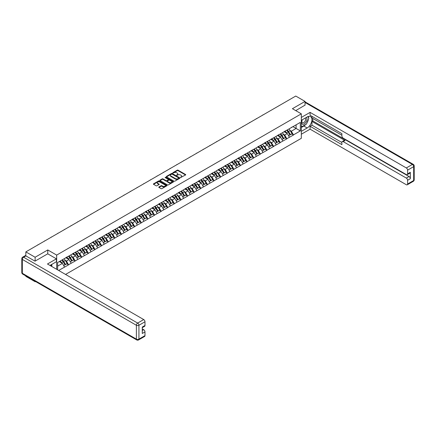 <?xml version="1.0" encoding="UTF-8"?>
<svg xmlns="http://www.w3.org/2000/svg" width="436" height="436" viewBox="0 0 436 436"><rect width="100%" height="100%" fill="white"/><g stroke="black" fill="none" stroke-linecap="round" stroke-linejoin="round"><path stroke-width="0.65" d="M180.553 177.534L185.556 174.983A0.589 0.338 0 0 0 185.556 174.504L178.068 170.176A0.589 0.338 0 0 0 177.234 170.176L172.809 172.732L172.809 173.065L173.964 172.738A1.886 1.09 0 0 1 176.629 172.738L177.256 173.097A1.886 1.09 0 0 1 177.806 173.866A1.886 1.09 0 0 1 177.256 174.634L176.684 175.299L177.839 174.972A1.886 1.09 0 0 1 180.499 174.972L181.125 175.332A1.886 1.09 0 0 1 181.676 176.1A1.886 1.09 0 0 1 181.125 176.869L180.553 177.534L180.553 177.201M158.96 186.946A0.589 0.338 0 0 0 158.96 187.431L161.064 188.641A0.589 0.338 0 0 0 161.898 188.641L166.808 185.807A0.589 0.338 0 0 0 166.808 185.327L159.314 181A0.589 0.338 0 0 0 158.486 181L153.576 183.834A0.589 0.338 0 0 0 153.576 184.319L156.11 185.785A0.589 0.338 0 0 0 156.944 185.785L159.047 184.57A0.589 0.338 0 0 0 159.047 184.09L157.788 183.36A1.575 0.91 0 0 1 157.325 182.717A1.575 0.91 0 0 1 158.295 181.877A1.575 0.91 0 0 1 160.012 182.079L164.944 184.924A1.575 0.91 0 0 1 165.407 185.567A1.575 0.91 0 0 1 164.432 186.406A1.575 0.91 0 0 1 162.721 186.21L161.898 185.736A0.589 0.338 0 0 0 161.064 185.736L158.96 186.946L158.96 187.431M47.764 249.948L35.131 257.245L25.844 251.883L295.761 96.051L305.047 101.408L292.409 108.706L301.314 113.845L56.669 255.093L47.764 249.948L47.764 253.839M174.008 181.169A0.589 0.338 0 0 0 174.841 181.169L179.752 178.335A0.589 0.338 0 0 0 179.752 177.855L172.258 173.528A0.589 0.338 0 0 0 171.43 173.528L166.514 176.362A0.589 0.338 0 0 0 166.514 176.847L174.008 181.169M165.244 177.626L165.664 177.681L165.664 177.19L173.277 181.589A0.589 0.338 0 0 1 173.277 182.068L168.367 184.908A0.589 0.338 0 0 1 167.538 184.908L160.045 180.58L162.148 179.376L162.148 178.885L160.045 180.101A0.589 0.338 0 0 0 160.045 180.58L160.045 180.101M162.148 179.376A0.589 0.338 0 0 1 162.977 179.376L162.977 178.885A0.589 0.338 0 0 0 162.148 178.885M162.977 178.885L166.018 180.64A0.589 0.338 0 0 0 166.852 180.64L168.242 179.834A0.589 0.338 0 0 0 168.242 179.354L165.081 177.528L165.664 177.19M56.669 269.312L56.669 255.093M65.553 274.44L301.314 138.326L301.314 113.845M61.874 260.069A4.017 2.322 -120 0 1 63.247 261.676L65.122 264.766L66.752 263.824L68.561 264.87L66.441 261.05L65.269 260.374M68.561 264.87L58.642 270.451M57.645 269.873L57.645 262.505L300.339 122.391L300.339 130.909L293.45 134.888L291.33 131.214L290.153 130.538M286.757 130.228A4.017 2.322 -120 0 1 288.136 131.836L290.005 134.931L291.64 133.988L293.45 134.888M293.45 135.035L286.834 138.703L284.713 135.035L283.542 134.353M280.146 134.048A4.017 2.322 -120 0 1 281.52 135.656L283.395 138.746L285.024 137.803L286.834 138.703M286.834 138.85L280.223 142.523L278.103 138.85L276.925 138.174M273.53 137.869A4.017 2.322 -120 0 1 274.903 139.476L276.778 142.567L278.408 141.624L280.223 142.523M280.223 142.67L273.606 146.343L271.486 142.67L270.315 141.994M266.914 141.684A4.017 2.322 -120 0 1 268.293 143.297L270.162 146.387L271.797 145.444L273.606 146.343M273.606 146.491L266.99 150.158L264.87 146.491L263.698 145.809M260.303 145.504A4.017 2.322 -120 0 1 261.676 147.112L263.551 150.202L265.181 149.265L266.99 150.158M266.99 150.306L260.379 153.979L258.259 150.306L257.082 149.63M253.687 149.325A4.017 2.322 -120 0 1 255.06 150.932L256.935 154.022L258.57 153.08L260.379 153.979M260.379 154.126L253.763 157.799L251.643 154.126L250.471 153.45M247.07 153.145A4.017 2.322 -120 0 1 248.449 154.753L250.319 157.843L251.954 156.9L253.763 157.799M253.763 157.946L247.152 161.614L245.032 157.946L243.855 157.265M240.459 156.96A4.017 2.322 -120 0 1 241.833 158.568L243.708 161.663L245.337 160.72L247.152 161.614M247.152 161.761L240.536 165.435L238.416 161.761L237.239 161.086M233.843 160.78A4.017 2.322 -120 0 1 235.222 162.388L237.091 165.478L238.726 164.536L240.536 165.435M240.536 165.582L233.919 169.255L231.799 165.582L230.628 164.906M227.232 164.601A4.017 2.322 -120 0 1 228.606 166.209L230.475 169.299L232.11 168.356L233.919 169.255M233.919 169.402L227.309 173.076L225.189 169.402L224.011 168.721M220.616 168.416A4.017 2.322 -120 0 1 221.989 170.024L223.864 173.119L225.494 172.176L227.309 173.076M227.309 173.217L220.692 176.891L218.572 173.217L217.4 172.542M214 172.236A4.017 2.322 -120 0 1 215.379 173.844L217.248 176.934L218.883 175.991L220.692 176.891M220.692 177.038L214.076 180.711L211.956 177.038L210.784 176.362M207.389 176.057A4.017 2.322 -120 0 1 208.762 177.665L210.637 180.755L212.267 179.812L214.076 180.711M214.076 180.858L207.465 184.532L205.345 180.858L204.168 180.177M200.773 179.872A4.017 2.322 -120 0 1 202.146 181.48L204.021 184.575L205.65 183.632L207.465 184.532M207.465 184.679L200.849 188.347L198.729 184.679L197.557 183.997M194.156 183.692A4.017 2.322 -120 0 1 195.535 185.3L197.404 188.39L199.039 187.447L200.849 188.347M200.849 188.494L194.233 192.167L192.113 188.494L190.941 187.818M187.545 187.513A4.017 2.322 -120 0 1 188.919 189.12L190.794 192.211L192.423 191.268L194.233 192.167M194.233 192.314L187.622 195.987L185.502 192.314L184.324 191.633M180.929 191.328A4.017 2.322 -120 0 1 182.303 192.935L184.177 196.031L185.812 195.088L187.622 195.987M187.622 196.135L181.005 199.802L178.885 196.135L177.714 195.453M174.313 195.148A4.017 2.322 -120 0 1 175.692 196.756L177.561 199.846L179.196 198.903L181.005 199.802M181.005 199.95L174.395 203.623L172.275 199.95L171.097 199.274M167.702 198.969A4.017 2.322 -120 0 1 169.075 200.576L170.95 203.667L172.58 202.724L174.395 203.623M174.395 203.77L167.778 207.443L165.658 203.77L164.481 203.094M161.086 202.784A4.017 2.322 -120 0 1 162.465 204.391L164.334 207.487L165.969 206.544L167.778 207.443M167.778 207.59L161.162 211.258L159.042 207.59L157.87 206.909M154.475 206.604A4.017 2.322 -120 0 1 155.848 208.212L157.718 211.302L159.353 210.359L161.162 211.258M161.162 211.405L154.551 215.079L152.431 211.405L151.254 210.73M147.859 210.425A4.017 2.322 -120 0 1 149.232 212.032L151.107 215.122L152.736 214.18L154.551 215.079M154.551 215.226L147.935 218.899L145.815 215.226L144.643 214.55M141.242 214.245A4.017 2.322 -120 0 1 142.621 215.853L144.49 218.943L146.125 218L147.935 218.899M147.935 219.046L141.319 222.714L139.198 219.046L138.027 218.365M134.631 218.06A4.017 2.322 -120 0 1 136.005 219.668L137.88 222.758L139.509 221.82L141.319 222.714M141.319 222.861L134.708 226.535L132.588 222.861L131.41 222.186M128.015 221.88A4.017 2.322 -120 0 1 129.388 223.488L131.263 226.578L132.893 225.635L134.708 226.535M134.708 226.682L128.091 230.355L125.971 226.682L124.8 226.006M121.399 225.701A4.017 2.322 -120 0 1 122.778 227.309L124.647 230.399L126.282 229.456L128.091 230.355M128.091 230.502L121.481 234.176L119.36 230.502L118.183 229.821M114.788 229.516A4.017 2.322 -120 0 1 116.161 231.124L118.036 234.219L119.666 233.276L121.481 234.176M121.481 234.317L114.864 237.991L112.744 234.317L111.567 233.642M108.172 233.336A4.017 2.322 -120 0 1 109.545 234.944L111.42 238.034L113.055 237.091L114.864 237.991M114.864 238.138L108.248 241.811L106.128 238.138L104.956 237.462M101.561 237.157A4.017 2.322 -120 0 1 102.934 238.765L104.804 241.855L106.439 240.912L108.248 241.811M108.248 241.958L101.637 245.632L99.517 241.958L98.34 241.277M94.944 240.972A4.017 2.322 -120 0 1 96.318 242.58L98.193 245.675L99.822 244.732L101.637 245.632M101.637 245.779L95.021 249.447L92.901 245.779L91.724 245.097M88.328 244.792A4.017 2.322 -120 0 1 89.707 246.4L91.576 249.49L93.211 248.547L95.021 249.447M95.021 249.594L88.404 253.267L86.284 249.594L85.113 248.918M81.717 248.613A4.017 2.322 -120 0 1 83.091 250.22L84.966 253.311L86.595 252.368L88.404 253.267M88.404 253.414L81.794 257.087L79.674 253.414L78.496 252.733M75.101 252.428A4.017 2.322 -120 0 1 76.474 254.035L78.349 257.131L79.979 256.188L81.794 257.087M81.794 257.235L75.177 260.902L73.057 257.235L71.886 256.553M68.485 256.248A4.017 2.322 -120 0 1 69.864 257.856L71.733 260.946L73.368 260.003L75.177 260.902M75.177 261.05L68.561 264.723M66.316 257.354L68.561 256.205M66.441 261.05L69.03 259.556L65.765 257.671M71.15 263.23L69.03 259.556M72.932 253.534L75.177 252.384M73.057 257.235L75.646 255.741L72.381 253.856M77.766 259.409L75.646 255.741M79.543 249.719L81.794 248.569M79.674 253.414L82.257 251.921L78.992 250.035M84.377 255.594L82.257 251.921M86.159 245.899L88.404 244.749M86.284 249.594L88.873 248.1L85.609 246.215M90.993 251.774L88.873 248.1M92.775 242.078L95.021 240.928M92.901 245.779L95.489 244.285L92.219 242.4M97.609 247.953L95.489 244.285M99.386 238.263L101.637 237.108M99.517 241.958L102.1 240.465L98.836 238.579M104.22 244.138L102.1 240.465M106.003 234.443L108.248 233.293M106.128 238.138L108.717 236.644L105.452 234.759M110.837 240.318L108.717 236.644M112.619 230.622L114.864 229.472M112.744 234.317L115.327 232.824L112.063 230.944M117.448 236.497L115.327 232.824M119.23 226.807L121.481 225.652M119.36 230.502L121.944 229.009L118.679 227.123M124.064 232.682L121.944 229.009M125.846 222.987L128.091 221.837M125.971 226.682L128.56 225.189L125.296 223.303M130.68 228.862L128.56 225.189M132.457 219.166L134.708 218.016M132.588 222.861L135.171 221.368L131.906 219.488M137.291 225.041L135.171 221.368M139.073 215.346L141.319 214.196M139.198 219.046L141.787 217.553L138.523 215.667M143.907 221.221L141.787 217.553M145.689 211.531L147.935 210.381M145.815 215.226L148.404 213.733L145.139 211.847M150.524 217.406L148.404 213.733M152.3 207.71L154.551 206.56M152.431 211.405L155.014 209.912L151.75 208.026M157.134 213.585L155.014 209.912M158.917 203.89L161.162 202.74M159.042 207.59L161.631 206.097L158.366 204.212M163.751 209.765L161.631 206.097M165.533 200.075L167.778 198.925M165.658 203.77L168.247 202.277L164.977 200.391M170.367 205.95L168.247 202.277M172.144 196.255L174.395 195.105M172.275 199.95L174.858 198.456L171.593 196.571M176.978 202.13L174.858 198.456M178.76 192.434L181.005 191.284M178.885 196.135L181.474 194.641L178.21 192.756M183.594 198.309L181.474 194.641M185.376 188.619L187.622 187.469M185.502 192.314L188.085 190.821L184.82 188.935M190.205 194.494L188.085 190.821M191.987 184.799L194.233 183.649M192.113 188.494L194.701 187L191.437 185.115M196.821 190.674L194.701 187M198.603 180.978L200.849 179.828M198.729 184.679L201.318 183.185L198.053 181.3M203.438 186.853L201.318 183.185M205.214 177.163L207.465 176.013M205.345 180.858L207.928 179.365L204.664 177.479M210.048 183.038L207.928 179.365M211.831 173.343L214.076 172.193M211.956 177.038L214.545 175.545L211.28 173.659M216.665 179.218L214.545 175.545M218.447 169.522L220.692 168.372M218.572 173.217L221.161 171.73L217.896 169.844M223.281 175.397L221.161 171.73M225.058 165.707L227.309 164.552M225.189 169.402L227.772 167.909L224.507 166.023M229.892 171.582L227.772 167.909M231.674 161.887L233.919 160.737M231.799 165.582L234.388 164.089L231.124 162.203M236.508 167.762L234.388 164.089M238.29 158.066L240.536 156.916M238.416 161.761L240.999 160.268L237.734 158.388M243.119 163.941L240.999 160.268M244.901 154.251L247.152 153.096M245.032 157.946L247.615 156.453L244.351 154.567M249.735 160.126L247.615 156.453M251.518 150.431L253.763 149.281M251.643 154.126L254.232 152.633L250.967 150.747M256.352 156.306L254.232 152.633M258.128 146.61L260.379 145.46M258.259 150.306L260.842 148.812L257.578 146.932M262.963 152.486L260.842 148.812M264.745 142.79L266.99 141.64M264.87 146.491L267.459 144.997L264.194 143.112M269.579 148.665L267.459 144.997M271.361 138.975L273.606 137.825M271.486 142.67L274.075 141.177L270.81 139.291M276.195 144.85L274.075 141.177M277.972 135.155L280.223 134.005M278.103 138.85L280.686 137.356L277.421 135.471M282.806 141.03L280.686 137.356M284.588 131.334L286.834 130.184M284.713 135.035L287.302 133.541L284.038 131.656M289.422 137.209L287.302 133.541M291.204 127.519L293.45 126.369M291.33 131.214L296.099 128.462L296.099 124.838L300.339 122.391M292.965 126.647L300.339 130.909M305.047 105.256L305.047 101.408M35.131 281.28L35.131 281.721L25.844 276.364L25.844 275.917M35.131 257.245L35.131 261.088M25.844 251.883L25.844 255.872M35.131 281.721L35.518 281.503M57.645 266.129L62.413 263.377L59.28 261.567M64.533 267.05L62.413 263.377M180.717 177.594L181.125 177.359A1.886 1.09 0 0 0 181.676 176.591L181.676 176.1M177.806 173.866L177.806 174.356A1.886 1.09 0 0 1 177.256 175.125L176.847 175.359M185.551 174.989L178.068 170.667A0.589 0.338 0 0 0 177.234 170.667L172.978 173.125M179.741 178.34L172.258 174.019A0.589 0.338 0 0 0 171.43 174.019L166.525 176.847L166.514 176.362M178.711 178.264L178.711 177.926L172.133 174.128L170.95 174.476A1.886 1.09 0 0 0 170.4 175.245A1.886 1.09 0 0 0 170.95 176.013L175.441 178.613A1.886 1.09 0 0 0 178.106 178.613L178.711 178.264L178.711 178.749L178.711 178.417M170.4 175.245L170.4 175.735A1.886 1.09 0 0 0 170.95 176.504L170.95 176.013M178.711 178.749L178.106 179.098A1.886 1.09 0 0 1 175.441 179.098L170.95 176.504M162.977 179.376L166.018 181.131A0.589 0.338 0 0 0 166.852 181.131L168.242 180.324A0.589 0.338 0 0 0 168.416 180.084L168.416 179.594M165.664 177.681L173.272 182.074M169.168 182.461A1.575 0.91 0 0 0 170.885 182.657A1.575 0.91 0 0 0 171.855 181.817A1.575 0.91 0 0 0 171.397 181.174L169.659 180.172A0.589 0.338 0 0 0 168.825 180.172L167.429 180.978A0.589 0.338 0 0 0 167.429 181.458L169.168 182.461L169.168 182.951A1.575 0.91 0 0 0 170.885 183.147A1.575 0.91 0 0 0 171.855 182.308L171.855 181.817M167.261 181.218L167.261 181.708A0.589 0.338 0 0 0 167.429 181.948L167.429 181.458M169.168 182.951L167.429 181.948M165.407 185.567L165.407 186.058A1.575 0.91 0 0 1 164.432 186.897A1.575 0.91 0 0 1 162.721 186.701L161.898 186.227A0.589 0.338 0 0 0 161.064 186.227L158.971 187.431M157.325 182.717L157.325 183.207A1.575 0.91 0 0 0 157.788 183.85L157.788 183.36M159.036 184.575L157.788 183.85M166.808 185.327L166.808 185.807L159.314 181.49A0.589 0.338 0 0 0 158.486 181.49L153.581 184.319L153.576 183.834M263.404 114.728A1.379 0.796 0 0 0 262.521 115.24M288.91 128.985A4.916 2.839 60 0 1 290.202 130.609L288.567 131.552A4.916 2.839 -120 0 0 287.28 129.928M288.567 131.552L290.441 134.642L292.071 133.699L290.202 130.609M290.005 134.931L290.441 134.642M291.64 133.988L292.071 133.699M284.468 131.405A4.017 2.322 60 0 1 285.575 132.544M285.095 131.192A4.916 2.839 60 0 1 286.381 132.811L286.566 133.116M288.578 135.754L289.886 134.958L288.016 131.868A4.916 2.839 -120 0 0 286.73 130.25M289.886 134.958L288.561 135.727M256.793 118.548A1.379 0.796 0 0 0 255.91 119.061M282.299 132.806A4.916 2.839 60 0 1 283.585 134.424L281.95 135.367A4.916 2.839 -120 0 0 280.664 133.748M281.95 135.367L283.825 138.463L285.46 137.52L283.585 134.424M283.395 138.746L283.825 138.463M285.024 137.803L285.46 137.52M277.852 135.225A4.017 2.322 60 0 1 278.964 136.359M278.479 135.007A4.916 2.839 60 0 1 279.77 136.632L279.956 136.937M281.967 139.575L283.275 138.779L281.4 135.689A4.916 2.839 -120 0 0 280.114 134.065M283.275 138.779L281.95 139.542M250.177 122.369A1.379 0.796 0 0 0 249.294 122.876M275.683 136.626A4.916 2.839 60 0 1 276.969 138.245L275.339 139.188A4.916 2.839 -120 0 0 274.048 137.569M275.339 139.188L277.209 142.278L278.844 141.335L276.969 138.245M276.778 142.567L277.209 142.278M278.408 141.624L278.844 141.335M271.241 139.046A4.017 2.322 60 0 1 272.347 140.179M271.868 138.828A4.916 2.839 60 0 1 273.154 140.447L273.339 140.752M275.35 143.39L276.658 142.599L274.789 139.504A4.916 2.839 -120 0 0 273.497 137.885M276.658 142.599L275.334 143.362M243.566 126.184A1.379 0.796 0 0 0 242.678 126.696M269.067 140.441A4.916 2.839 60 0 1 270.358 142.065L268.723 143.008A4.916 2.839 -120 0 0 267.437 141.384M268.723 143.008L270.598 146.098L272.228 145.155L270.358 142.065M270.162 146.387L270.598 146.098M271.797 145.444L272.228 145.155M264.625 142.861A4.017 2.322 60 0 1 265.731 144M265.252 142.648A4.916 2.839 60 0 1 266.543 144.267L266.723 144.572M268.74 147.21L270.048 146.414L268.173 143.324A4.916 2.839 -120 0 0 266.887 141.705M270.048 146.414L268.723 147.183M236.95 130.004A1.379 0.796 0 0 0 236.067 130.517M262.456 144.262A4.916 2.839 60 0 1 263.742 145.88L262.112 146.823A4.916 2.839 -120 0 0 260.821 145.204M262.112 146.823L263.982 149.919L265.617 148.976L263.742 145.88M263.551 150.202L263.982 149.919M265.181 149.265L265.617 148.976M258.008 146.681A4.017 2.322 60 0 1 259.12 147.82M258.635 146.463A4.916 2.839 60 0 1 259.927 148.087L260.112 148.393M262.123 151.03L263.431 150.235L261.556 147.145A4.916 2.839 -120 0 0 260.27 145.52M263.431 150.235L262.107 150.998M230.333 133.825A1.379 0.796 0 0 0 229.45 134.332M255.839 148.082A4.916 2.839 60 0 1 257.126 149.701L255.496 150.643A4.916 2.839 -120 0 0 254.204 149.025M255.496 150.643L257.365 153.734L259 152.791L257.126 149.701M256.935 154.022L257.365 153.734M258.57 153.08L259 152.791M251.398 150.502A4.017 2.322 60 0 1 252.504 151.635M252.024 150.284A4.916 2.839 60 0 1 253.311 151.902L253.496 152.208M255.507 154.845L256.815 154.055L254.946 150.96A4.916 2.839 -120 0 0 253.654 149.341M256.815 154.055L255.491 154.818M302.192 119.824A3.897 2.251 120 0 0 302.862 124.325A3.897 2.251 120 0 0 306.383 121.54A3.897 2.251 120 0 0 306.29 117.464M302.415 119.698A2.671 1.542 120 0 0 302.404 122.794A2.671 1.542 120 0 0 302.797 122.914A2.671 1.542 120 0 0 305.233 120.946A2.671 1.542 120 0 0 305.075 118.172A2.671 1.542 120 0 0 305.064 118.167M307.778 116.646L308.819 118.129L306.53 124.031L301.952 126.674L301.314 125.764M301.314 126.304L301.952 126.674M50.985 264.859L51.96 266.592M301.314 120.331L307.167 116.957A6.747 3.897 120 0 1 310.541 116.619A6.747 3.897 120 0 1 311.571 122.026A6.747 3.897 120 0 1 307.167 127.971L301.314 131.35M301.314 134.239L310.094 129.17L310.094 126.282L341.889 144.643L341.889 142.338A1.798 1.041 -120 0 1 342.265 141.515A1.798 1.041 -120 0 1 343.165 141.607L406.336 178.079L409.05 176.515A1.798 1.041 60 0 1 410.325 178.716L410.325 172.302A1.798 1.041 60 0 1 409.949 173.125L407.235 174.694A1.798 1.041 -120 0 0 407.611 173.871L407.611 170.149A1.798 1.041 -120 0 0 406.336 167.947L412.402 164.443L305.047 102.465M312.803 118.45L312.803 120.946L311.958 121.437L311.958 125.203L310.094 126.282M311.958 116.341L311.958 117.96L341.889 135.242M407.235 174.694A1.798 1.041 -120 0 1 406.336 174.602L343.165 138.13A1.798 1.041 -120 0 1 341.889 135.928L341.889 133.623L310.094 115.268L310.094 112.379L406.336 167.947M301.314 117.442L310.094 112.379M310.094 129.17L406.336 184.739A1.798 1.041 -120 0 0 407.235 184.826A1.798 1.041 -120 0 0 407.611 184.003L407.611 180.281A1.798 1.041 -120 0 0 406.336 178.079M305.047 105.109L295.739 110.63M311.958 121.437L345.029 140.528L343.165 141.607M312.803 120.946L409.05 176.515M311.958 125.203L341.889 142.485M342.265 141.515L344.129 140.441A1.798 1.041 60 0 1 345.029 140.528M301.314 127.481L303.816 126.037A6.747 3.897 120 0 0 305.685 124.516M307.026 122.75A6.747 3.897 120 0 0 308.475 119.012M308.584 117.802A6.747 3.897 120 0 0 308.421 116.423M301.314 126.696L301.652 126.5M25.888 255.899L23.599 257.218A1.798 1.041 -120 0 0 22.699 257.131L24.988 255.807A1.798 1.041 60 0 1 25.888 255.899L35.005 261.159L47.726 253.817L56.418 258.837L56.418 261.725L50.396 265.202A6.747 3.897 120 0 0 49.987 265.453M56.418 258.837L47.47 263.998L143.716 319.566A1.798 1.041 60 0 1 144.986 321.773L144.986 325.49A1.798 1.041 60 0 1 144.616 326.313L142.272 327.665M51.797 266.015L51.797 264.39M142.272 330.537L143.716 329.703A1.798 1.041 60 0 1 144.986 331.905L144.986 335.627A1.798 1.041 60 0 1 144.616 336.45L138.55 339.949A1.798 1.041 -120 0 0 138.926 339.126L144.986 335.627M144.986 325.49L142.272 327.06L142.272 333.475L144.986 331.905M143.716 329.703L142.272 328.869M223.723 137.64A1.379 0.796 0 0 0 222.834 138.152M249.223 151.902A4.916 2.839 60 0 1 250.515 153.521L248.88 154.464A4.916 2.839 -120 0 0 247.594 152.84M248.88 154.464L250.755 157.554L252.384 156.611L250.515 153.521M250.319 157.843L250.755 157.554M251.954 156.9L252.384 156.611M244.781 154.317A4.017 2.322 60 0 1 245.888 155.456M245.408 154.104A4.916 2.839 60 0 1 246.7 155.723L246.88 156.028M248.896 158.666L250.204 157.87L248.329 154.78A4.916 2.839 -120 0 0 247.043 153.161M250.204 157.87L248.88 158.639M217.106 141.46A1.379 0.796 0 0 0 216.223 141.972M242.612 155.717A4.916 2.839 60 0 1 243.898 157.341L242.269 158.279A4.916 2.839 -120 0 0 240.977 156.66M242.269 158.279L244.138 161.375L245.773 160.432L243.898 157.341M243.708 161.663L244.138 161.375M245.337 160.72L245.773 160.432M238.165 158.137A4.017 2.322 60 0 1 239.277 159.276M238.797 157.919A4.916 2.839 60 0 1 240.083 159.543L240.269 159.849M242.28 162.486L243.588 161.691L241.713 158.6A4.916 2.839 -120 0 0 240.427 156.982M243.588 161.691L242.263 162.454M210.49 145.281A1.379 0.796 0 0 0 209.607 145.788M235.996 159.538A4.916 2.839 60 0 1 237.288 161.156L235.653 162.099A4.916 2.839 -120 0 0 234.366 160.481M235.653 162.099L237.527 165.19L239.157 164.247L237.288 161.156M237.091 165.478L237.527 165.19M238.726 164.536L239.157 164.247M231.554 161.958A4.017 2.322 60 0 1 232.661 163.091M232.181 161.74A4.916 2.839 60 0 1 233.467 163.358L233.652 163.664M235.663 166.301L236.971 165.511L235.102 162.421A4.916 2.839 -120 0 0 233.81 160.797M236.971 165.511L235.647 166.274M203.879 149.096A1.379 0.796 0 0 0 202.996 149.608M229.38 163.358A4.916 2.839 60 0 1 230.671 164.977L229.036 165.92A4.916 2.839 -120 0 0 227.75 164.301M229.036 165.92L230.911 169.01L232.541 168.067L230.671 164.977M230.475 169.299L230.911 169.01M232.11 168.356L232.541 168.067M224.938 165.773A4.017 2.322 60 0 1 226.044 166.912M225.565 165.56A4.916 2.839 60 0 1 226.856 167.179L227.042 167.484M229.053 170.122L230.361 169.326L228.486 166.236A4.916 2.839 -120 0 0 227.2 164.617M230.361 169.326L229.036 170.095M197.263 152.916A1.379 0.796 0 0 0 196.38 153.428M222.769 167.173A4.916 2.839 60 0 1 224.055 168.797L222.425 169.74A4.916 2.839 -120 0 0 221.134 168.116M222.425 169.74L224.295 172.83L225.93 171.888L224.055 168.797M223.864 173.119L224.295 172.83M225.494 172.176L225.93 171.888M218.322 169.593A4.017 2.322 60 0 1 219.433 170.732M218.954 169.381A4.916 2.839 60 0 1 220.24 170.999L220.425 171.304M222.436 173.942L223.744 173.147L221.875 170.056A4.916 2.839 -120 0 0 220.583 168.438M223.744 173.147L222.42 173.91M190.646 156.737A1.379 0.796 0 0 0 189.764 157.243M216.152 170.994A4.916 2.839 60 0 1 217.444 172.612L215.809 173.555A4.916 2.839 -120 0 0 214.523 171.937M215.809 173.555L217.684 176.645L219.313 175.708L217.444 172.612M217.248 176.934L217.684 176.645M218.883 175.991L219.313 175.708M211.711 173.414A4.017 2.322 60 0 1 212.817 174.547M212.337 173.196A4.916 2.839 60 0 1 213.624 174.82L213.809 175.119M215.82 177.757L217.133 176.967L215.259 173.877A4.916 2.839 -120 0 0 213.972 172.253M217.133 176.967L215.804 177.73M184.036 160.552A1.379 0.796 0 0 0 183.153 161.064M209.542 174.814A4.916 2.839 60 0 1 210.828 176.433L209.193 177.376A4.916 2.839 -120 0 0 207.907 175.757M209.193 177.376L211.068 180.466L212.703 179.523L210.828 176.433M210.637 180.755L211.068 180.466M212.267 179.812L212.703 179.523M205.094 177.229A4.017 2.322 60 0 1 206.206 178.368M205.721 177.016A4.916 2.839 60 0 1 207.013 178.635L207.198 178.94M209.209 181.578L210.517 180.787L208.642 177.692A4.916 2.839 -120 0 0 207.356 176.073M210.517 180.787L209.193 181.55M177.419 164.372A1.379 0.796 0 0 0 176.536 164.884M202.925 178.629A4.916 2.839 60 0 1 204.212 180.253L202.582 181.196A4.916 2.839 -120 0 0 201.29 179.572M202.582 181.196L204.451 184.286L206.086 183.343L204.212 180.253M204.021 184.575L204.451 184.286M205.65 183.632L206.086 183.343M198.484 181.049A4.017 2.322 60 0 1 199.59 182.188M199.11 180.836A4.916 2.839 60 0 1 200.397 182.455L200.582 182.76M202.593 185.398L203.901 184.602L202.032 181.512A4.916 2.839 -120 0 0 200.74 179.894M203.901 184.602L202.577 185.371M170.808 168.192A1.379 0.796 0 0 0 169.92 168.699M196.309 182.45A4.916 2.839 60 0 1 197.601 184.068L195.966 185.011A4.916 2.839 -120 0 0 194.679 183.393M195.966 185.011L197.84 188.107L199.47 187.164L197.601 184.068M197.404 188.39L197.84 188.107M199.039 187.447L199.47 187.164M191.867 184.869A4.017 2.322 60 0 1 192.974 186.003M192.494 184.651A4.916 2.839 60 0 1 193.786 186.276L193.965 186.581M195.982 189.213L197.29 188.423L195.415 185.333A4.916 2.839 -120 0 0 194.129 183.709M197.29 188.423L195.966 189.186M164.192 172.007A1.379 0.796 0 0 0 163.309 172.52M189.698 186.27A4.916 2.839 60 0 1 190.984 187.889L189.355 188.832A4.916 2.839 -120 0 0 188.063 187.213M189.355 188.832L191.224 191.922L192.859 190.979L190.984 187.889M190.794 192.211L191.224 191.922M192.423 191.268L192.859 190.979M185.251 188.684A4.017 2.322 60 0 1 186.363 189.824M185.878 188.472A4.916 2.839 60 0 1 187.169 190.091L187.355 190.396M189.366 193.034L190.674 192.243L188.799 189.148A4.916 2.839 -120 0 0 187.513 187.529M190.674 192.243L189.349 193.006M157.576 175.828A1.379 0.796 0 0 0 156.693 176.34M183.082 190.085A4.916 2.839 60 0 1 184.368 191.709L182.739 192.652A4.916 2.839 -120 0 0 181.452 191.028M182.739 192.652L184.608 195.742L186.243 194.799L184.368 191.709M184.177 196.031L184.608 195.742M185.812 195.088L186.243 194.799M178.64 192.505A4.017 2.322 60 0 1 179.746 193.644M179.267 192.292A4.916 2.839 60 0 1 180.553 193.911L180.738 194.216M182.749 196.854L184.057 196.058L182.188 192.968A4.916 2.839 -120 0 0 180.896 191.35M184.057 196.058L182.733 196.827M150.965 179.648A1.379 0.796 0 0 0 150.082 180.155M176.466 193.906A4.916 2.839 60 0 1 177.757 195.524L176.122 196.467A4.916 2.839 -120 0 0 174.836 194.848M176.122 196.467L177.997 199.563L179.627 198.62L177.757 195.524M177.561 199.846L177.997 199.563M179.196 198.903L179.627 198.62M172.024 196.325A4.017 2.322 60 0 1 173.13 197.459M172.651 196.107A4.916 2.839 60 0 1 173.942 197.731L174.128 198.037M176.139 200.669L177.447 199.879L175.572 196.789A4.916 2.839 -120 0 0 174.286 195.165M177.447 199.879L176.122 200.642M144.349 183.469A1.379 0.796 0 0 0 143.466 183.976M169.855 197.726A4.916 2.839 60 0 1 171.141 199.345L169.511 200.288A4.916 2.839 -120 0 0 168.22 198.669M169.511 200.288L171.381 203.378L173.016 202.435L171.141 199.345M170.95 203.667L171.381 203.378M172.58 202.724L173.016 202.435M165.407 200.146A4.017 2.322 60 0 1 166.519 201.279M166.04 199.928A4.916 2.839 60 0 1 167.326 201.546L167.511 201.852M169.522 204.489L170.83 203.699L168.961 200.604A4.916 2.839 -120 0 0 167.669 198.985M170.83 203.699L169.506 204.462M137.732 187.284A1.379 0.796 0 0 0 136.85 187.796M163.238 201.541A4.916 2.839 60 0 1 164.53 203.165L162.895 204.108A4.916 2.839 -120 0 0 161.609 202.484M162.895 204.108L164.77 207.198L166.399 206.255L164.53 203.165M164.334 207.487L164.77 207.198M165.969 206.544L166.399 206.255M158.797 203.961A4.017 2.322 60 0 1 159.903 205.1M159.423 203.748A4.916 2.839 60 0 1 160.71 205.367L160.895 205.672M162.906 208.31L164.214 207.514L162.345 204.424A4.916 2.839 -120 0 0 161.053 202.805M164.214 207.514L162.89 208.283M131.122 191.104A1.379 0.796 0 0 0 130.239 191.617M156.622 205.361A4.916 2.839 60 0 1 157.914 206.98L156.279 207.923A4.916 2.839 -120 0 0 154.993 206.304M156.279 207.923L158.154 211.019L159.783 210.076L157.914 206.98M157.718 211.302L158.154 211.019M159.353 210.359L159.783 210.076M152.18 207.781A4.017 2.322 60 0 1 153.287 208.915M152.807 207.563A4.916 2.839 60 0 1 154.099 209.187L154.284 209.493M156.295 212.13L157.603 211.335L155.728 208.245A4.916 2.839 -120 0 0 154.442 206.62M157.603 211.335L156.279 212.098M124.505 194.925A1.379 0.796 0 0 0 123.622 195.432M150.011 209.182A4.916 2.839 60 0 1 151.297 210.801L149.668 211.743A4.916 2.839 -120 0 0 148.376 210.125M149.668 211.743L151.537 214.834L153.172 213.891L151.297 210.801M151.107 215.122L151.537 214.834M152.736 214.18L153.172 213.891M145.57 211.602A4.017 2.322 60 0 1 146.676 212.735M146.196 211.384A4.916 2.839 60 0 1 147.482 213.002L147.668 213.308M149.679 215.945L150.987 215.155L149.117 212.06A4.916 2.839 -120 0 0 147.826 210.441M150.987 215.155L149.662 215.918M117.889 198.74A1.379 0.796 0 0 0 117.006 199.252M143.395 213.002A4.916 2.839 60 0 1 144.687 214.621L143.052 215.564A4.916 2.839 -120 0 0 141.765 213.94M143.052 215.564L144.926 218.654L146.556 217.711L144.687 214.621M144.49 218.943L144.926 218.654M146.125 218L146.556 217.711M138.953 215.417A4.017 2.322 60 0 1 140.06 216.556M139.58 215.204A4.916 2.839 60 0 1 140.866 216.823L141.051 217.128M143.062 219.766L144.376 218.97L142.501 215.88A4.916 2.839 -120 0 0 141.215 214.261M144.376 218.97L143.046 219.739M111.278 202.56A1.379 0.796 0 0 0 110.395 203.072M136.784 216.817A4.916 2.839 60 0 1 138.07 218.441L136.435 219.379A4.916 2.839 -120 0 0 135.149 217.76M136.435 219.379L138.31 222.474L139.945 221.532L138.07 218.441M137.88 222.758L138.31 222.474M139.509 221.82L139.945 221.532M132.337 219.237A4.017 2.322 60 0 1 133.449 220.376M132.964 219.019A4.916 2.839 60 0 1 134.255 220.643L134.441 220.948M136.452 223.586L137.76 222.791L135.885 219.7A4.916 2.839 -120 0 0 134.599 218.082M137.76 222.791L136.435 223.554M104.662 206.381A1.379 0.796 0 0 0 103.779 206.887M130.168 220.638A4.916 2.839 60 0 1 131.454 222.256L129.824 223.199A4.916 2.839 -120 0 0 128.533 221.581M129.824 223.199L131.694 226.289L133.329 225.347L131.454 222.256M131.263 226.578L131.694 226.289M132.893 225.635L133.329 225.347M125.726 223.058A4.017 2.322 60 0 1 126.832 224.191M126.353 222.84A4.916 2.839 60 0 1 127.639 224.458L127.824 224.763M129.835 227.401L131.143 226.611L129.274 223.521A4.916 2.839 -120 0 0 127.982 221.897M131.143 226.611L129.819 227.374M98.051 210.196A1.379 0.796 0 0 0 97.163 210.708M123.552 224.458A4.916 2.839 60 0 1 124.843 226.077L123.208 227.02A4.916 2.839 -120 0 0 121.922 225.396M123.208 227.02L125.083 230.11L126.713 229.167L124.843 226.077M124.647 230.399L125.083 230.11M126.282 229.456L126.713 229.167M119.11 226.873A4.017 2.322 60 0 1 120.216 228.012M119.737 226.66A4.916 2.839 60 0 1 121.028 228.279L121.208 228.584M123.225 231.222L124.533 230.426L122.658 227.336A4.916 2.839 -120 0 0 121.371 225.717M124.533 230.426L123.208 231.194M91.435 214.016A1.379 0.796 0 0 0 90.552 214.528M116.941 228.273A4.916 2.839 60 0 1 118.227 229.897L116.597 230.835A4.916 2.839 -120 0 0 115.306 229.216M116.597 230.835L118.467 233.93L120.102 232.988L118.227 229.897M118.036 234.219L118.467 233.93M119.666 233.276L120.102 232.988M112.493 230.693A4.017 2.322 60 0 1 113.605 231.832M113.126 230.475A4.916 2.839 60 0 1 114.412 232.099L114.597 232.404M116.608 235.042L117.916 234.246L116.041 231.156A4.916 2.839 -120 0 0 114.755 229.538M117.916 234.246L116.592 235.009M84.818 217.837A1.379 0.796 0 0 0 83.935 218.343M110.324 232.094A4.916 2.839 60 0 1 111.611 233.712L109.981 234.655A4.916 2.839 -120 0 0 108.695 233.037M109.981 234.655L111.856 237.745L113.485 236.803L111.611 233.712M111.42 238.034L111.856 237.745M113.055 237.091L113.485 236.803M105.883 234.514A4.017 2.322 60 0 1 106.989 235.647M106.509 234.296A4.916 2.839 60 0 1 107.796 235.914L107.981 236.219M109.992 238.857L111.3 238.067L109.431 234.977A4.916 2.839 -120 0 0 108.139 233.353M111.3 238.067L109.976 238.83M78.208 221.651A1.379 0.796 0 0 0 77.325 222.164M103.708 235.914A4.916 2.839 60 0 1 105 237.533L103.365 238.476A4.916 2.839 -120 0 0 102.079 236.857M103.365 238.476L105.24 241.566L106.869 240.623L105 237.533M104.804 241.855L105.24 241.566M106.439 240.912L106.869 240.623M99.266 238.329A4.017 2.322 60 0 1 100.373 239.468M99.893 238.116A4.916 2.839 60 0 1 101.185 239.735L101.37 240.04M103.381 242.678L104.689 241.882L102.814 238.792A4.916 2.839 -120 0 0 101.528 237.173M104.689 241.882L103.365 242.65M71.591 225.472A1.379 0.796 0 0 0 70.708 225.984M97.097 239.729A4.916 2.839 60 0 1 98.383 241.353L96.754 242.296A4.916 2.839 -120 0 0 95.462 240.672M96.754 242.296L98.623 245.386L100.258 244.443L98.383 241.353M98.193 245.675L98.623 245.386M99.822 244.732L100.258 244.443M92.65 242.149A4.017 2.322 60 0 1 93.762 243.288M93.282 241.936A4.916 2.839 60 0 1 94.568 243.555L94.754 243.86M96.765 246.498L98.073 245.702L96.203 242.612A4.916 2.839 -120 0 0 94.912 240.994M98.073 245.702L96.748 246.471M64.975 229.292A1.379 0.796 0 0 0 64.092 229.799M90.481 243.55A4.916 2.839 60 0 1 91.773 245.168L90.138 246.111A4.916 2.839 -120 0 0 88.851 244.492M90.138 246.111L92.012 249.201L93.642 248.264L91.773 245.168M91.576 249.49L92.012 249.201M93.211 248.547L93.642 248.264M86.039 245.969A4.017 2.322 60 0 1 87.146 247.103M86.666 245.751A4.916 2.839 60 0 1 87.952 247.376L88.137 247.675M90.148 250.313L91.456 249.523L89.587 246.433A4.916 2.839 -120 0 0 88.295 244.809M91.456 249.523L90.132 250.286M58.364 233.107A1.379 0.796 0 0 0 57.481 233.62M83.87 247.37A4.916 2.839 60 0 1 85.156 248.989L83.521 249.932A4.916 2.839 -120 0 0 82.235 248.313M83.521 249.932L85.396 253.022L87.026 252.079L85.156 248.989M84.966 253.311L85.396 253.022M86.595 252.368L87.026 252.079M79.423 249.784A4.017 2.322 60 0 1 80.535 250.923M80.05 249.572A4.916 2.839 60 0 1 81.341 251.191L81.527 251.496M83.538 254.134L84.846 253.343L82.971 250.248A4.916 2.839 -120 0 0 81.685 248.629M84.846 253.343L83.521 254.106M51.748 236.928A1.379 0.796 0 0 0 50.865 237.44M77.254 251.185A4.916 2.839 60 0 1 78.54 252.809L76.91 253.752A4.916 2.839 -120 0 0 75.619 252.128M76.91 253.752L78.78 256.842L80.415 255.899L78.54 252.809M78.349 257.131L78.78 256.842M79.979 256.188L80.415 255.899M72.812 253.605A4.017 2.322 60 0 1 73.918 254.744M73.439 253.392A4.916 2.839 60 0 1 74.725 255.011L74.91 255.316M76.921 257.954L78.229 257.158L76.36 254.068A4.916 2.839 -120 0 0 75.068 252.449M78.229 257.158L76.905 257.927M45.137 240.748A1.379 0.796 0 0 0 44.249 241.255M70.637 255.006A4.916 2.839 60 0 1 71.929 256.624L70.294 257.567A4.916 2.839 -120 0 0 69.008 255.948M70.294 257.567L72.169 260.663L73.798 259.72L71.929 256.624M71.733 260.946L72.169 260.663M73.368 260.003L73.798 259.72M66.196 257.425A4.017 2.322 60 0 1 67.302 258.559M66.822 257.207A4.916 2.839 60 0 1 68.114 258.831L68.294 259.137M70.31 261.769L71.618 260.979L69.744 257.889A4.916 2.839 -120 0 0 68.457 256.264M71.618 260.979L70.294 261.742M38.521 244.569A1.379 0.796 0 0 0 37.638 245.076M64.027 258.826A4.916 2.839 60 0 1 65.313 260.445L63.683 261.387A4.916 2.839 -120 0 0 62.392 259.769M63.683 261.387L65.553 264.478L67.188 263.535L65.313 260.445M65.122 264.766L65.553 264.478M66.752 263.824L67.188 263.535M59.688 261.328A4.017 2.322 60 0 1 60.691 262.379M60.206 261.028A4.916 2.839 60 0 1 61.498 262.646L61.683 262.952M63.694 265.589L65.002 264.799L63.127 261.704A4.916 2.839 -120 0 0 61.841 260.085M65.002 264.799L63.678 265.562M181.125 177.359L181.125 176.869M176.684 175.299L176.684 174.967M177.256 175.125L177.256 174.634M172.809 173.065L172.809 172.732M177.234 170.667L177.234 170.176M178.068 170.667L178.068 170.176M185.556 174.983L185.556 174.504M171.43 174.019L171.43 173.528M172.258 174.019L172.258 173.528M179.752 178.335L179.752 177.855M175.441 179.098L175.441 178.613M178.106 179.098L178.106 178.613M166.018 181.131L166.018 180.64M166.852 181.131L166.852 180.64M168.242 180.324L168.242 179.834M173.277 182.068L173.277 181.589M161.064 186.227L161.064 185.736M161.898 186.227L161.898 185.736M162.721 186.701L162.721 186.21M159.047 184.57L159.047 184.09M158.486 181.49L158.486 181M159.314 181.49L159.314 181M288.016 131.868L286.381 132.811M281.4 135.689L279.77 136.632M274.789 139.504L273.154 140.447M268.173 143.324L266.543 144.267M261.556 147.145L259.927 148.087M254.946 150.96L253.311 151.902M407.611 173.871L410.325 172.302M410.325 178.716L407.611 180.281M407.611 184.003L413.671 180.504L413.671 166.645L407.611 170.149M303.816 126.037L307.167 127.971M413.671 180.504A1.798 1.041 60 0 1 413.301 181.327A1.798 1.798 0 0 0 414.2 179.768A1.798 1.041 180 0 1 413.671 180.504M413.671 166.645A1.798 1.041 0 0 0 414.2 165.914A1.798 1.798 0 0 0 413.301 164.356A1.798 1.041 -60 0 0 412.402 164.443A1.798 1.041 60 0 1 413.671 166.645M22.699 257.131A1.798 1.798 0 0 0 21.8 258.69A1.798 1.041 180 0 0 22.329 259.425A1.798 1.041 -60 0 1 23.599 257.218L137.651 323.071A1.798 1.041 -60 0 0 136.381 325.272L22.329 259.425L22.329 273.279L136.381 339.126L136.381 325.272A1.798 1.041 0 0 0 138.926 325.272L138.926 339.126A1.798 1.041 180 0 1 136.381 339.126A1.798 1.041 -60 0 0 136.751 339.949A1.798 1.798 0 0 0 138.55 339.949M144.986 321.773L138.926 325.272A1.798 1.041 -120 0 0 137.651 323.071L143.716 319.566M22.699 274.102A1.798 1.041 -60 0 1 22.329 273.279A1.798 1.041 0 0 1 21.8 272.544A1.798 1.798 0 0 0 22.699 274.102L136.751 339.949M248.329 154.78L246.7 155.723M241.713 158.6L240.083 159.543M235.102 162.421L233.467 163.358M228.486 166.236L226.856 167.179M221.875 170.056L220.24 170.999M215.259 173.877L213.624 174.82M208.642 177.692L207.013 178.635M202.032 181.512L200.397 182.455M195.415 185.333L193.786 186.276M188.799 189.148L187.169 190.091M182.188 192.968L180.553 193.911M175.572 196.789L173.942 197.731M168.961 200.604L167.326 201.546M162.345 204.424L160.71 205.367M155.728 208.245L154.099 209.187M149.117 212.06L147.482 213.002M142.501 215.88L140.866 216.823M135.885 219.7L134.255 220.643M129.274 223.521L127.639 224.458M122.658 227.336L121.028 228.279M116.041 231.156L114.412 232.099M109.431 234.977L107.796 235.914M102.814 238.792L101.185 239.735M96.203 242.612L94.568 243.555M89.587 246.433L87.952 247.376M82.971 250.248L81.341 251.191M76.36 254.068L74.725 255.011M69.744 257.889L68.114 258.831M63.127 261.704L61.498 262.646M25.844 255.376L25.228 255.73M178.831 178.586L178.831 178.095M407.235 184.826L413.301 181.327M414.2 179.768L414.2 165.914M305.047 101.855L413.301 164.356M21.8 258.69L21.8 272.544"/></g></svg>
